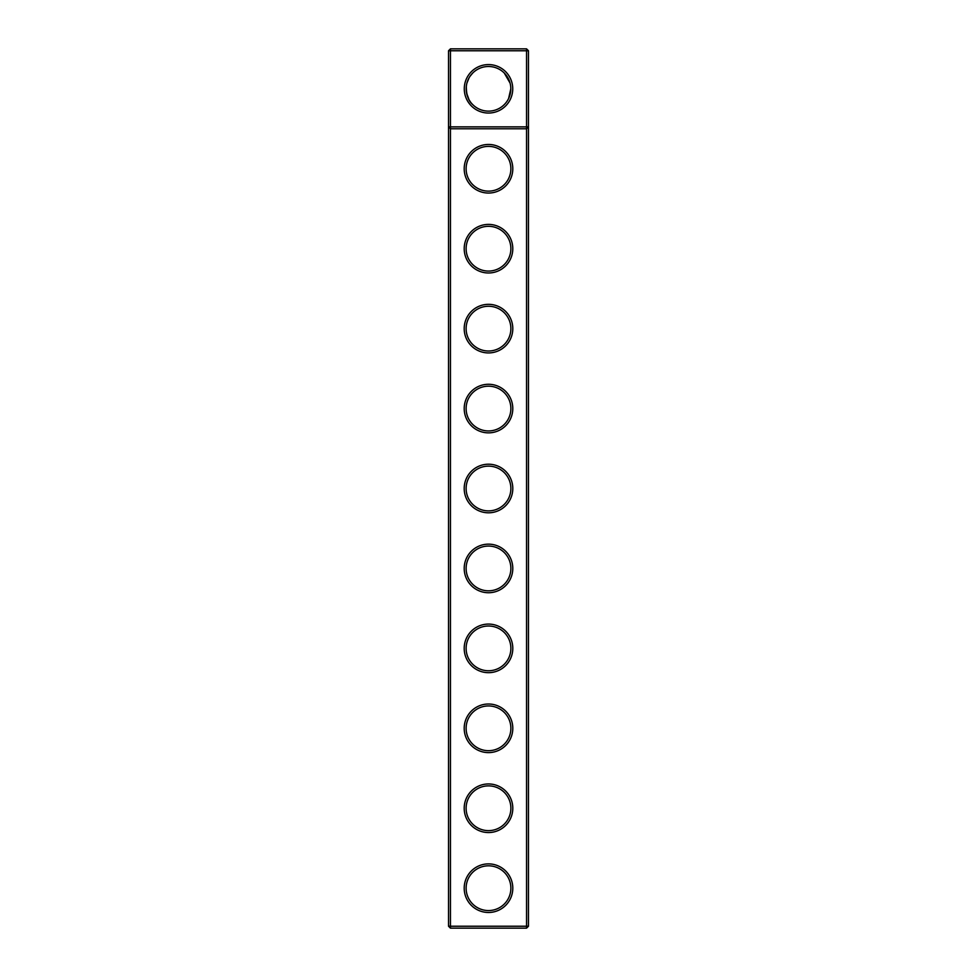 <?xml version="1.0" encoding="UTF-8"?>
<svg xmlns="http://www.w3.org/2000/svg" width="977" height="977" viewBox="0 0 977 977"><rect width="100%" height="100%" fill="white"/><g stroke="black" fill="none" stroke-linecap="round" stroke-linejoin="round"><path stroke-width="1.47" d="M448.528 926.233L448.528 50.767L450.446 48.85L526.554 48.85L528.472 50.767L528.472 926.233L526.554 928.15L450.446 928.15L448.528 926.233L450.446 926.233L450.446 128.781L448.528 126.863L528.472 126.863L526.554 128.781L526.554 48.85M450.446 928.15L450.446 926.233L526.554 926.233L526.554 128.781L450.446 128.781L450.446 50.767L448.528 50.767M528.472 50.767L450.446 50.767L450.446 48.85M526.554 928.15L526.554 926.233L528.472 926.233M466.652 84.254L466.334 86.269C466.237 94.83 468.362 100.936 472.721 104.6L471.915 103.745M470.413 101.901L469.119 99.886M469.009 99.678L466.579 93.023M466.237 90.421L466.188 89.176M512.742 88.822A24.242 24.242 0 0 1 476.385 109.803A24.242 24.242 0 0 1 476.385 67.828A24.242 24.242 0 0 1 512.742 88.822M488.5 512.803A24.303 24.303 0 0 0 509.542 476.349A24.303 24.303 0 0 0 467.458 476.349A24.303 24.303 0 0 0 488.5 512.803M488.5 432.86A24.303 24.303 0 0 0 509.542 396.418A24.303 24.303 0 0 0 467.458 396.418A24.303 24.303 0 0 0 488.5 432.86M488.5 352.929A24.303 24.303 0 0 0 509.542 316.475A24.303 24.303 0 0 0 467.458 316.475A24.303 24.303 0 0 0 488.5 352.929M488.5 272.986A24.303 24.303 0 0 0 509.542 236.544A24.303 24.303 0 0 0 467.458 236.544A24.303 24.303 0 0 0 488.5 272.986M488.5 193.055A24.303 24.303 0 0 0 509.542 156.601A24.303 24.303 0 0 0 467.458 156.601A24.303 24.303 0 0 0 488.5 193.055M488.5 912.481A24.303 24.303 0 0 0 509.542 876.027A24.303 24.303 0 0 0 467.458 876.027A24.303 24.303 0 0 0 488.5 912.481M488.5 832.551A24.303 24.303 0 0 0 509.542 796.096A24.303 24.303 0 0 0 467.458 796.096A24.303 24.303 0 0 0 488.5 832.551M488.5 752.608A24.303 24.303 0 0 0 509.542 716.153A24.303 24.303 0 0 0 467.458 716.153A24.303 24.303 0 0 0 488.5 752.608M488.5 672.677A24.303 24.303 0 0 0 509.542 636.222A24.303 24.303 0 0 0 467.458 636.222A24.303 24.303 0 0 0 488.5 672.677M488.5 592.734A24.303 24.303 0 0 0 509.542 556.292A24.303 24.303 0 0 0 467.458 556.292A24.303 24.303 0 0 0 488.5 592.734M466.957 82.996L469.058 77.867M469.974 76.365L472.721 73.031M488.5 191.138A22.386 22.386 0 0 0 507.881 157.566A22.386 22.386 0 0 0 469.119 157.566A22.386 22.386 0 0 0 488.5 191.138M488.5 271.069A22.386 22.386 0 0 0 507.881 237.496A22.386 22.386 0 0 0 469.119 237.496A22.386 22.386 0 0 0 488.5 271.069M508.687 79.308L504.279 73.031L510.079 83.106M510.763 87.209L510.812 88.822A22.312 22.312 0 0 1 477.338 108.142A22.312 22.312 0 0 1 477.338 69.489A22.312 22.312 0 0 1 510.812 88.822L508.602 98.518M488.5 351.012A22.386 22.386 0 0 0 507.881 317.44A22.386 22.386 0 0 0 469.119 317.44A22.386 22.386 0 0 0 488.5 351.012M488.5 430.942A22.386 22.386 0 0 0 507.881 397.37A22.386 22.386 0 0 0 469.119 397.37A22.386 22.386 0 0 0 488.5 430.942M488.5 510.886A22.386 22.386 0 0 0 507.881 477.313A22.386 22.386 0 0 0 469.119 477.313A22.386 22.386 0 0 0 488.5 510.886M488.5 590.816A22.386 22.386 0 0 0 507.881 557.244A22.386 22.386 0 0 0 469.119 557.244A22.386 22.386 0 0 0 488.5 590.816M488.5 670.759A22.386 22.386 0 0 0 507.881 637.187A22.386 22.386 0 0 0 469.119 637.187A22.386 22.386 0 0 0 488.5 670.759M488.5 750.69A22.386 22.386 0 0 0 507.881 717.118A22.386 22.386 0 0 0 469.119 717.118A22.386 22.386 0 0 0 488.5 750.69M488.5 830.633A22.386 22.386 0 0 0 507.881 797.049A22.386 22.386 0 0 0 469.119 797.049A22.386 22.386 0 0 0 488.5 830.633M488.5 910.564A22.386 22.386 0 0 0 507.881 876.992A22.386 22.386 0 0 0 469.119 876.992A22.386 22.386 0 0 0 488.5 910.564"/></g></svg>
